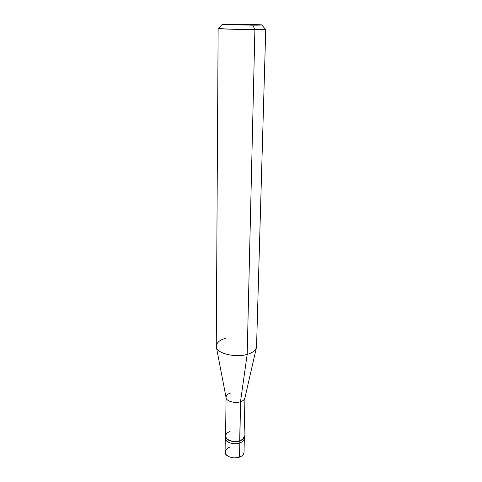 <?xml version="1.0" encoding="UTF-8"?>
<svg xmlns="http://www.w3.org/2000/svg" width="482" height="482" viewBox="0 0 482 482"><rect width="100%" height="100%" fill="white"/><g stroke="black" fill="none" stroke-linecap="round" stroke-linejoin="round"><path stroke-width="0.72" d="M229.679 447.157C225.178 449.188 224.094 451.803 226.426 455.008C229.926 457.84 234.294 458.539 239.536 457.105C242.253 456.099 243.741 454.508 244.013 452.339L244.338 438.307C244.067 440.428 242.567 441.982 239.825 442.958L239.536 457.105C233.74 459.473 224.419 456.231 225.094 452.008L225.257 437.975C224.582 442.096 233.981 445.272 239.825 442.958C233.318 445.464 223.377 441.524 225.425 436.963C223.377 441.524 233.318 445.464 239.825 442.958C242.567 441.982 244.067 440.428 244.338 438.307C244.067 440.428 242.567 441.982 239.825 442.958C233.981 445.272 224.582 442.096 225.257 437.975L225.281 435.951C224.606 440.06 234.017 443.223 239.867 440.922L239.825 442.958C243.139 441.711 244.597 439.819 244.205 437.288M239.536 457.105L239.867 440.922C233.065 443.506 222.883 439.204 225.618 434.517L225.281 435.951M226.112 338.165C219.678 339.87 216.4 342.696 216.298 346.642C215.725 353.107 235.367 358.126 247.188 354.36L254.9 29.595C241.482 29.625 218.491 28.926 218.31 28.51L230.004 29.179L254.9 29.595L252.785 25.166L261.726 25.028C264.684 24.751 244.603 24.16 231.734 24.106L252.785 25.166L224.913 24.546C220.075 24.233 222.353 24.088 231.734 24.106L258.623 24.703C264.088 25.016 262.142 25.166 252.785 25.166L231.734 24.106L222.298 24.341L252.785 25.166L254.9 29.595L247.188 354.36L240.494 401.729L239.867 440.922C242.609 439.946 244.115 438.397 244.386 436.282L244.097 434.842C244.85 437.517 243.44 439.542 239.867 440.922L239.699 440.753C234.041 442.976 224.943 439.921 225.6 435.951L226.058 397.493M230.071 431.396C225.684 433.3 224.624 435.764 226.902 438.777C230.318 441.44 234.583 442.102 239.699 440.753L240.494 401.729C235.011 403.711 225.95 401.132 226.088 397.65L216.388 347.124M230.631 393.005C227.853 393.866 226.329 395.276 226.058 397.234C225.395 400.928 234.71 403.789 240.494 401.729C243.211 400.855 244.693 399.464 244.958 397.56M256.37 347.823L244.916 397.981C244.428 399.699 242.958 400.946 240.494 401.729L247.188 354.36C234.842 358.24 214.779 352.794 216.255 346.028L218.135 28.432M244.952 397.819L244.067 436.27C243.808 438.319 242.35 439.813 239.699 440.753M265.745 29.263L254.9 29.595L265.745 29.263L256.545 346.733C256.008 350.197 252.893 352.74 247.188 354.36C252.466 352.878 255.562 350.541 256.478 347.347M218.31 28.51L222.298 24.341M244.338 438.307L244.386 436.282M265.57 29.336L261.726 25.028"/></g></svg>
